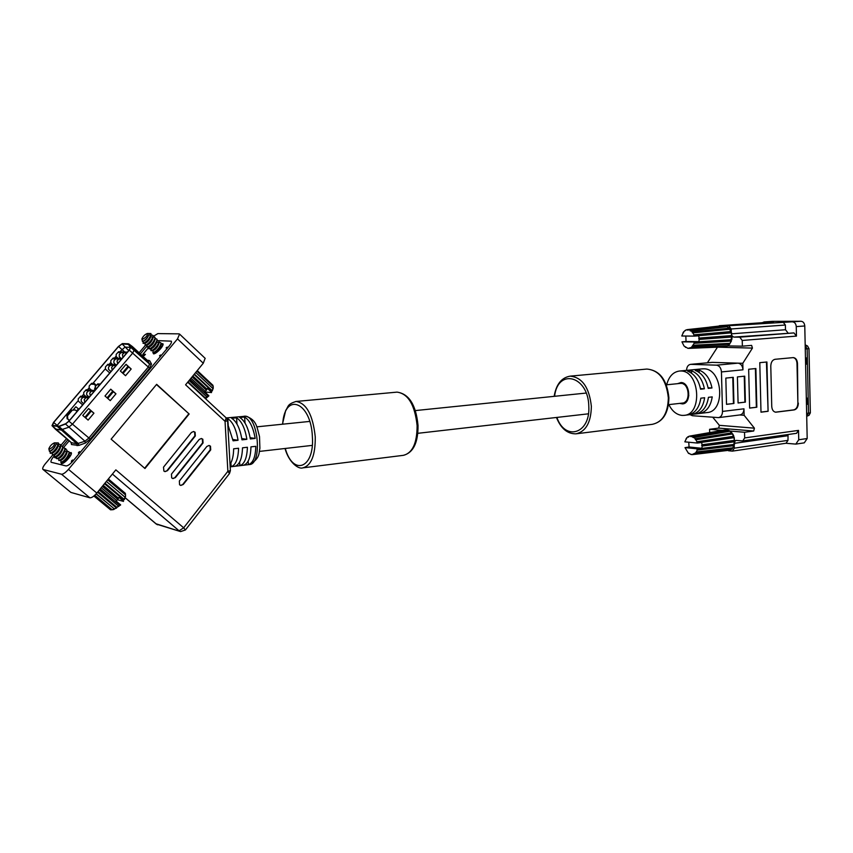 <?xml version="1.0" encoding="UTF-8"?>
<svg xmlns="http://www.w3.org/2000/svg" width="853" height="853" viewBox="0 0 853 853"><rect width="100%" height="100%" fill="white"/><g stroke="black" fill="none" stroke-linecap="round" stroke-linejoin="round"><path stroke-width="1.28" d="M668.485 404.663L682.421 403.074C690.845 402.808 689.523 383.253 681.078 383.37L680.257 383.402M806.426 364.135L805.595 364.188L806.426 364.135L806.288 357.929L805.456 358.015L806.288 357.929L806.426 364.135L805.595 364.21L806.426 364.135M807.279 404.301L806.448 404.365L807.279 404.301L807.151 398.127L806.32 398.234L807.151 398.127L807.279 404.301L806.448 404.365L807.279 404.301M806.703 416.051L808.516 413.14L807.141 348.802L805.189 345.71L807.141 348.802L805.264 348.962L807.141 348.802L808.516 413.14L806.65 413.385L808.516 413.14L806.703 416.051M808.985 415.358L806.703 416.275L808.985 415.358L807.002 415.923L808.985 415.358L810.35 412.863L808.985 415.358M808.985 348.61L810.35 412.863L808.516 413.14L810.35 412.863L808.985 348.61L807.141 348.802L808.985 348.61L807.503 345.966L808.985 348.61M805.179 344.847L807.503 345.966L805.499 345.86L807.503 345.966L805.179 344.847M696.357 451.951L732.78 447.846L733.836 445.692L697.232 450.107L695.717 452.815L691.9 454.649L688.467 453.338L685.023 447.644L689.064 446.993L688.755 442.217M691.772 454.468L690.973 454.553M692.508 454.617L729.614 450.203M693.51 454.372L729.901 450.181M689.128 453.263L688.467 453.338M694.363 453.956L730.445 450.117L732.066 447.932M695.717 452.815L732.077 448.774L732.354 447.9M697.232 450.107L696.944 449.211L733.548 444.754L734.518 441.779L734.017 437.653L732.418 433.942L729.955 431.223L693.297 437.6L691.378 436.107L690.93 436.725L690.44 436.022L688.829 436.331L688.606 437.162L687.987 436.747L686.654 437.909L684.842 441.843L697.402 443.059L696.005 439.721L693.894 437.301M732.78 447.846L734.124 445.65L733.548 444.754L734.486 444.381L734.806 441.737L702.136 446.087L701.88 448.294L689.064 446.993M701.88 448.294L696.944 449.211M697.562 448.87L685.012 447.601M697.551 448.923L734.486 444.381M686.676 438.666L686.025 438.783M697.402 443.059L701.72 442.483L702.136 446.087M701.635 445.373L734.294 440.99L734.305 437.61L697.391 443.006M702.094 444.754L734.774 440.329M688.755 436.619L687.987 436.747M696.762 442.59L733.644 437.162L733.879 436.267L732.706 433.9L696.005 439.721M696.997 441.758L733.879 436.267M726.159 430.051L690.44 436.022M726.447 430.008L724.997 429.923M695.344 439.658L731.991 433.814L731.949 432.844L729.955 431.223M695.312 438.73L731.949 432.844M729.24 431.341L727.012 429.901L691.378 436.107M729.518 431.298L728.984 430.605L693.009 436.715M729.272 430.562L727.012 429.901M726.276 429.784L725.69 429.816M728.558 450.81L729.795 450.523M730.445 450.117L732.354 448.731M734.124 445.65L733.836 444.712M734.806 441.737L734.294 440.99M734.305 437.61L733.644 437.162M732.706 433.9L731.991 433.814M679.649 403.394L682.517 403.906C691.655 403.608 690.205 382.411 681.057 382.539L677.485 383.69M668.859 404.621C672.132 411.157 676.514 414.739 682.005 415.4L683.935 415.368C702.915 414.707 699.727 370.49 680.715 371.012L679.468 371.034C673.124 371.94 668.859 376.525 666.673 384.799M684.341 415.326L706.838 412.585C725.914 411.882 722.8 368.272 703.682 368.816L702.03 368.88M696.528 413.801C703.011 411.967 706.988 406.476 708.438 397.317L712.223 396.89C710.762 406.028 706.796 411.509 700.302 413.342L696.528 413.801M688.936 414.718C695.408 412.884 699.364 407.371 700.814 398.18L704.631 397.743C703.181 406.924 699.225 412.425 692.743 414.259L688.936 414.718M711.978 387.976L708.193 388.382C706.231 379.02 701.944 373.049 695.312 370.479L699.097 370.117C705.73 372.686 710.027 378.636 711.978 387.976L708.086 387.784M704.386 388.797L700.558 389.203C698.596 379.798 694.31 373.795 687.699 371.215L691.516 370.842C698.138 373.422 702.424 379.404 704.386 388.797L700.452 388.584M685.055 402.008L686.153 401.88L685.641 401.496M681.195 383.381L682.688 382.869M684.245 383.679L683.754 384.255M686.089 386.516L686.377 385.801M687.198 387.091L686.505 387.166M688.222 395.771L688.84 395.696M687.87 399.417L687.433 398.777M727.193 345.913L742.377 346.169L742.227 340.454L739.743 337.159L733.783 337.106L731.874 335.837M731.298 332.659L731.202 328.97L728.75 325.729L725.423 325.729M722.139 325.718L718.237 326.155M690.013 414.633L692.369 415.72L718.525 417.618C721.062 417.064 722.384 414.995 722.502 411.423L721.446 371.929L742.974 369.807L742.803 363.293L752.442 348.099L717.437 347.171M742.974 369.807C742.579 365.852 740.926 363.634 738.016 363.154L742.803 363.293M734.604 441.449L736.064 440.393L742.75 440.926L744.69 437.92L744.541 432.268L753.689 431.021L718.652 428.099L719.367 425.327L712.767 417.245M709.664 432.599L709.579 429.304L722.331 430.381M729.422 430.989L744.541 432.268M728.675 450.789L732.407 451.12L734.284 448.166L787.991 440.372L786.071 443.24L732.407 451.12M734.188 444.53L734.284 448.166M733.932 403.48L726.521 404.354L725.828 378.092L733.26 377.335L733.932 403.48L726.521 404.269M759.788 362.664L766.922 361.992L768.095 411.295L760.993 412.191L759.788 362.664M785.901 443.272L795.828 444.104L798.739 439.764L798.525 430.392L796.563 433.313L742.75 440.926M798.739 439.764L807.183 438.527L804.774 325.974L796.254 326.603L796.457 336.093L742.227 340.454M752.442 348.099L751.632 345.39L742.377 346.169M719.367 425.327L754.415 428.174L744.115 415.283L743.955 408.8C743.827 412.33 742.494 414.377 739.956 414.931L718.652 417.607M754.415 428.174L753.689 431.021M756.835 407.233L749.627 408.107L748.657 369.253L755.886 368.539L756.835 407.233L749.627 408.022M745.383 402.126L738.08 402.989L737.408 376.909L744.733 376.162L745.383 402.126L738.069 402.904M798.355 403.106C798.184 406.934 796.809 409.205 794.228 409.909L775.75 412.202C773.362 411.807 772.018 409.856 771.741 406.369L770.792 366.118C770.963 362.205 772.381 359.934 775.046 359.294L793.354 357.599C795.817 357.94 797.192 359.902 797.491 363.506L797.875 403.074C797.704 406.902 796.329 409.173 793.748 409.877L775.452 412.17M707.755 362.77L711.85 362.397M728.75 325.729L801.031 321.261L772.637 321.346L764.149 321.944L773.468 321.922L719.388 325.718M709.579 429.304L718.652 428.099M707.745 362.237L717.288 347.47M721.446 371.929C721.052 367.91 719.399 365.66 716.509 365.169L690.567 364.348C688.094 364.828 686.75 366.833 686.548 370.362M739.679 414.963L744.115 415.283M801.031 321.261C803.238 321.538 804.486 323.116 804.774 325.974M807.183 438.527L804.272 442.846L795.924 444.093M716.509 365.169L738.016 363.154L712.308 362.376L690.909 364.338M788.044 434.518L787.991 440.372M739.743 337.159L793.962 332.915L733.783 337.106M731.821 333.8L785.485 329.738L785.378 325.025L731.202 328.97M796.254 326.603C795.966 323.724 794.719 322.146 792.512 321.869M782.915 321.89L785.378 325.025M785.485 329.738L787.948 332.883M793.962 332.915L796.457 336.093M764.149 321.944L762.273 322.701M755.406 368.592L756.355 407.201M766.442 362.035L768.095 411.295M767.615 411.263L760.983 412.095M744.253 376.205L744.904 402.094M732.78 377.378L733.452 403.448M793.173 357.599C795.465 358.121 796.745 360.094 797.001 363.495L797.875 403.074M686.185 386.665L686.974 386.697M691.516 370.842L691.58 373.219M699.097 370.117L699.161 372.452M692.711 413.151L692.743 414.259M700.27 412.266L700.302 413.342M693.35 345.241L730.061 343.322L731.128 341.04L694.225 343.279L691.356 347.459L687.944 348.365L684.021 346.019L681.952 341.829L686.047 341.499L685.823 336.039M688.84 348.323L687.944 348.365M688.883 348.376L724.837 346.851L726.927 345.86M690.493 347.949L727.214 345.849M686.121 347.32L685.428 347.352M691.356 347.459L727.726 345.828L729.358 344.313L729.347 343.354M692.7 346.169L729.646 344.292L729.635 343.343M694.225 343.279L693.937 342.405L730.84 340.112L731.81 337.01L731.309 332.862L729.699 329.237L727.225 326.688L690.269 330.943L689.992 330.068L688.35 329.599L687.891 330.26L687.401 329.599L685.791 330.047L683.605 331.849L681.792 335.997L694.395 336.114L692.999 332.851L690.877 330.58M730.061 343.322L731.416 341.008L730.84 340.112L731.778 339.697L732.098 336.988L699.161 339.419L698.916 341.669L686.047 341.499M698.916 341.669L693.937 342.405M694.555 342.01L681.952 341.829M694.555 342.053L731.778 339.697M683.637 332.723L682.976 332.787M694.395 336.114L698.756 335.794L699.161 339.419M698.671 338.737L731.586 336.274L731.597 332.841L694.385 336.071M699.129 338.065L732.066 335.56M685.684 330.474L684.948 330.548M693.756 335.698L730.925 332.435L731.17 331.518L729.987 329.215L692.999 332.851M693.99 334.824L731.17 331.518M723.323 325.707L687.401 329.599M723.611 325.675L723.035 325.622M692.327 332.851L729.262 329.194L729.23 328.202L727.225 326.688M692.305 331.902L729.23 328.202M726.468 326.763L724.272 325.601L688.35 329.599M726.756 326.731L726.255 326.145L689.992 330.068M726.543 326.123L724.272 325.601M724.837 346.851L727.076 346.329M727.726 345.828L729.646 344.292M731.416 341.008L731.128 340.091M732.098 336.988L731.586 336.274M731.597 332.841L730.925 332.435M729.987 329.215L729.262 329.194M245.067 423.099L244.576 417.032C249.662 420.188 253.192 427.31 255.186 438.431L250.11 437.685M255.186 438.431L250.324 438.954C248.33 427.811 244.8 420.668 239.746 417.512L244.576 417.032M236.995 424.026L236.558 417.821C241.58 420.987 245.014 428.153 246.869 439.327L241.783 438.559M246.869 439.327L241.975 439.849C240.119 428.654 236.686 421.467 231.685 418.29L236.558 417.821M228.22 425.071L227.772 418.674C232.752 421.862 236.174 429.059 238.04 440.276L233.093 440.809L227.783 424.325M238.04 440.276L232.901 439.498M226.919 418.759L227.772 418.674M230.043 464.405C232.389 460.663 233.583 455.459 233.637 448.795L238.573 448.251C238.2 458.946 235.727 465.098 231.142 466.708L230.182 466.826M239.885 465.663L235.033 466.25C239.64 464.629 242.124 458.487 242.508 447.814L247.402 447.26C247.007 457.912 244.502 464.053 239.885 465.663L239.64 462.081M248.447 464.64L243.627 465.216C248.234 463.605 250.675 457.485 250.942 446.865L255.793 446.322C255.516 456.92 253.064 463.03 248.447 464.64L248.159 461.164M63.591 462.315L63.261 463.094M155.491 352.62L155.139 353.377M175.409 477.584L172.978 478.565L171.677 477.883L171.453 474.119L199.197 439.466L201.393 438.517L202.833 439.231L203.046 442.952L175.409 477.584L172.647 478.48M144.967 468.51L111.135 439.167L156.653 384.33L189.153 413.993L144.967 468.51M226.184 417.885L225.043 421.318L227.868 471.293L183.662 527.815L115.848 469.864L96.826 493.066C93.969 496.329 91.655 497.907 89.896 497.811L61.512 474.225C63.229 474.257 65.553 472.637 68.475 469.353L177.509 338.897L179.578 334.099L178.959 333.864L157.89 333.598L153.082 336.487M205.136 358.313L203.281 363.229L185.581 384.81L225.043 421.318L227.591 420.828L230.395 470.653L227.868 471.293L229.478 473.554L185.432 529.948L183.662 527.815L179.087 530.811L112.415 474.055M167.487 470.653L165.055 471.624L163.893 471.08L163.509 467.167L191.445 432.45L193.631 431.501L195.102 432.236L195.326 435.968L167.487 470.653L164.736 471.549M183.267 484.461L180.825 485.442L179.567 484.771L179.343 481.028L206.884 446.428L209.092 445.469L210.499 446.183L210.712 449.883L183.267 484.461L180.495 485.357M52.63 455.118L45.401 463.68C43.13 466.484 42.287 468.372 42.874 469.342L70.895 492.416L89.896 497.811M70.895 492.416L42.949 469.395M43.172 469.502L61.512 474.225M54.571 455.513L53.622 456.632C51.372 459.426 50.54 461.302 51.127 462.262L66.012 465.941C67.728 465.962 70.042 464.341 72.942 461.078L169.214 345.998C171.133 343.62 171.826 342.01 171.314 341.168L158.413 340.656M146.887 346.169L140.361 353.91M67.877 439.764L62.408 446.3C64.593 447.857 56.661 457.485 54.688 456.909L54.389 454.276M157.133 340.624L158.743 340.869C160.663 342.373 153.54 350.807 151.344 350.722L150.821 350.178L151.514 348.664M60.574 445.724L66.555 438.645M139.124 352.769L145.5 345.22M156.472 384.543L189.153 413.993M188.694 413.94L144.658 468.244M193.503 431.49L194.644 432.162L194.868 435.894L167.039 470.557M201.255 438.495L202.364 439.167L202.587 442.878L174.961 477.488M208.953 445.458L210.03 446.108L210.243 449.808L182.809 484.365M231.142 466.708L230.886 462.998M63.826 461.814C67.387 459.916 69.328 457.624 69.637 454.926M93.883 496.009L110.549 509.827L93.926 495.977M49.197 449.275C52.779 447.505 54.592 445.373 54.624 442.867L54.421 442.856C51.788 444.04 49.943 446.012 48.866 448.753L49.197 449.275M48.866 448.849L49.453 451.365C52.523 449.979 54.795 447.399 56.255 443.613L55.999 442.878L58.303 442.931C59.699 445.063 52.193 453.849 50.38 453.306L50.039 451.29M54.421 442.856L58.303 442.931M58.281 442.878L58.43 443.688C56.693 448.411 54.059 451.621 50.53 453.316L50.167 453.231M59.102 444.232L60.264 444.477C62.44 446.044 54.496 455.673 52.534 455.107L52.193 453.092M60.275 444.488L60.574 445.501C58.846 450.224 56.223 453.433 52.694 455.118L52.321 455.033M61.224 446.034L62.408 446.29L62.717 447.324C61 452.037 58.377 455.235 54.848 456.92L54.464 456.824M63.357 447.836L64.54 448.092C66.726 449.67 58.814 459.287 56.831 458.711L56.49 456.291M64.497 448.06L64.86 449.136C63.143 453.849 60.531 457.037 57.002 458.711L56.618 458.626M65.468 449.638L66.673 449.894C68.869 451.472 60.968 461.089 58.974 460.503L58.622 458.498M66.63 449.851L66.992 450.938C65.286 455.651 62.674 458.839 59.145 460.503L58.75 460.417M67.59 451.429L68.794 451.685C71.002 453.274 63.111 462.88 61.117 462.294L60.766 460.289M68.805 451.695L69.114 452.751C67.43 457.453 64.817 460.631 61.288 462.294L60.894 462.198M69.701 453.22L70.874 453.444M62.909 461.825C63.261 462.71 64.476 462.315 66.555 460.62M70.98 454.777L71.108 453.743M125.37 493.365L108.384 478.97L125.37 493.354L125.487 494.857M125.54 495.678L124.399 499.559L123.514 499.602L123.173 500.914L118.993 497.395L117.831 499.421L102.317 486.37M125.53 496.414L123.173 500.914M117.362 499.719L123.504 501.415M107.702 479.802L125.519 494.889L107.691 479.812M106.38 481.412L124.879 497.043M124.858 497.096L106.348 481.455M104.567 483.619L123.514 499.602M123.45 499.698L104.492 483.715M102.435 486.221L117.949 499.272M100.196 488.95L119.217 504.912L100.046 489.142M98.074 491.552L116.701 507.151L97.903 491.754M96.24 493.748L114.27 508.814L96.08 493.919M94.779 495.23L112.148 509.731L94.662 495.348M117.831 499.421L116.093 500.924L120.646 504.944L113.716 509.54L111.956 509.785M120.348 504.507L119.217 504.912M119.036 505.083L118.77 506.383L116.701 507.151M116.488 507.322L116.541 508.111L114.27 508.814M114.046 508.932L112.148 509.731M111.914 509.742L110.549 509.827M116.541 508.111L97.53 492.202M118.77 506.383L99.289 490.059M116.371 500.38L101.251 487.671M118.3 498.003L103.202 485.293M124.399 499.559L104.962 483.15M56.255 443.731L56.255 443.731C54.912 447.484 52.939 449.989 50.348 451.248L49.453 451.365M58.409 445.394L58.409 445.554C57.066 449.296 55.093 451.791 52.513 453.05L50.615 453.306M60.552 447.207L60.552 447.367C59.209 451.109 57.247 453.604 54.667 454.852L54.347 454.5M62.695 449.019L62.695 449.179C61.363 452.911 59.401 455.406 56.82 456.654L54.933 456.909M64.828 450.821L64.828 450.981C63.506 454.713 61.544 457.208 58.964 458.445L57.087 458.701M66.779 451.994L66.96 452.794C65.638 456.515 63.687 458.999 61.107 460.236L59.23 460.492M69.093 454.425L69.082 454.596C67.771 458.317 65.83 460.791 63.239 462.027L61.373 462.283M152.836 352.353L153.519 353.835C156.323 354.24 164.672 345.134 162.827 343.695L160.972 343.78M60.84 462.155L61.373 463.563C63.986 464.544 73.251 454.116 71.13 452.591L69.114 452.762M72.377 461.729L71.343 461.484L71.855 460.545L72.526 460.066L73.262 460.695M79.5 453.242L78.401 452.996L78.636 452.442L80.672 451.834M154.905 353.483L155.342 352.609M63.037 463.2L63.431 462.315M73.582 460.311L72.526 460.066M160.641 356.245L159.532 355.797L160.556 356.362M159.81 355.466L161.654 355.04M168.254 347.15L166.132 347.917M148.251 348.035L148.87 347.832M145.426 354.39L142.877 354.272L143.826 355.584M145.362 354.326L144.274 355.605L142.099 355.509M69.178 440.873L63.293 447.846M65.308 449.659L65.884 448.71L64.775 448.465M54.987 457.698L56.469 458.04M132.311 346.521L134.209 349.943L132.673 353.11L72.484 424.154L68.666 427.268L60.755 429.976L55.285 428.984L52.033 425.7M125.53 375.704L131.191 368.997L126.041 364.316L120.358 371.034L125.53 375.704M110.24 400.633L115.965 393.819L110.741 389.171L104.994 395.984L110.24 400.633M88.104 420.092L93.937 413.183L88.616 408.534L82.762 415.454L88.104 420.092M130.221 347.331L124.964 347.15L119.836 351.788M78.252 400.601L56.554 426.148M78.934 409.237L75.842 406.774L73.059 410.058M116.168 356.096L114.505 358.057M110.826 362.376L109.141 364.348M105.452 368.677L92.924 383.381M89.202 387.742L87.464 389.789M83.743 394.161L81.984 396.219M130.69 347.31L128.313 343.78L122.363 343.61L118.407 346.489L53.515 422.459L51.99 425.658L58.996 426.521L65.51 424.026L68.944 421.222L129.293 350.156L130.69 347.31L149.606 364.092L147.654 360.616M52.513 425.444L53.664 422.491L118.567 346.489L122.086 343.93L128.696 344.399L130.36 347.619L129.123 350.146L68.784 421.201L65.734 423.685L59.23 426.191L52.513 425.444M118.567 351.735L116.179 354.358L118.567 351.735L121.403 352.097M116.179 354.358L116.168 356.554L118.013 358.228M120.731 352.63L118.439 352.524M121.126 351.852L121.041 352.385M113.225 357.993L110.826 360.627L113.225 357.993L116.072 358.356M110.826 360.627L110.826 362.834L112.735 364.562M115.4 358.9L113.086 358.804M115.795 358.111L115.699 358.665M107.862 364.284L105.452 366.929L107.862 364.284L110.719 364.657M105.452 366.929L105.452 369.136L109.738 372.974M110.048 365.201L107.713 365.105M110.442 364.402L110.336 364.967M91.634 383.328L89.192 386.004L91.634 383.328L94.225 383.434L96.165 385.151M89.192 386.004L89.213 388.211L91.399 390.141M94.225 383.434L94.065 384.276L95.579 385.62M94.065 384.276L91.463 384.17M86.174 389.736L83.733 392.423L86.174 389.736L89.096 390.12M83.733 392.423L83.743 394.619L86.014 396.613M88.392 390.674L86.004 390.589M88.776 389.842L88.648 390.471M80.694 396.165L78.241 398.863L80.694 396.165L83.626 396.549L81.206 399.225L83.669 396.517L86.622 396.912M78.241 398.863L78.263 401.059L82.645 404.876M82.922 397.114L80.513 397.029M83.306 396.272L83.167 396.922M121.68 351.862L119.281 354.496L121.68 351.862L124.538 352.236M119.281 354.496L119.271 356.714L121.115 358.399M123.877 352.769L121.552 352.662M124.261 351.98L124.165 352.524M116.328 358.153L113.918 360.808L116.328 358.153L119.185 358.527M113.918 360.808L113.907 363.015L115.827 364.753M118.524 359.07L116.189 358.964M118.908 358.271L118.812 358.836M110.943 364.476L108.523 367.142L110.943 364.476L113.822 364.86M108.523 367.142L108.523 369.349L110.954 371.545M113.15 365.404L110.794 365.297M113.524 364.594L113.428 365.18M95.248 388.062L94.694 388.51L95.237 387.347M94.694 388.51L94.694 390.482M89.17 390.056L86.718 392.753L89.17 390.056L92.113 390.45M86.718 392.753L86.729 394.96L89.011 396.965M91.42 391.005L89 390.909M91.783 390.162L91.655 390.813M81.206 399.225L81.216 401.443L83.711 403.618M85.929 397.477L83.487 397.381M86.292 396.624L86.153 397.285M124.826 351.99L122.427 354.645L124.826 351.99L127.406 352.172M122.427 354.645L122.971 357.386M126.798 352.886L124.698 352.801M119.452 358.324L117.032 360.979L119.452 358.324L122.064 358.463M117.032 360.979L117.597 363.719M121.414 359.23L119.313 359.134M114.046 364.679L111.626 367.344L114.046 364.679L116.669 364.807M111.626 367.344L112.191 370.085M116.008 365.585L113.907 365.5M97.69 383.914L95.237 386.612L97.69 383.914L100.345 384.042M95.237 386.612L95.835 389.352M99.652 384.842L97.53 384.756M92.199 390.375L89.736 393.094L92.199 390.375L94.854 390.503M89.736 393.094L90.333 395.824M94.161 391.324L92.028 391.239M86.675 396.88L84.202 399.599L86.675 396.88L89.33 396.997M84.202 399.599L84.799 402.339M88.637 397.829L86.494 397.743M71.609 410.186L75.352 410.005L71.609 410.186L66.929 415.678L67.536 415.774L67.75 418.94L69.456 420.412M67.75 418.94L69.242 420.657M75.352 410.005L77.047 411.466M67.536 415.774L72.228 410.272M67.131 418.844L66.929 415.678M85.567 417.885L91.292 411.103L90.631 410.528L84.895 417.309M91.292 411.103L93.937 413.183M88.616 408.534L90.631 410.528M107.734 398.415L113.353 391.751L112.703 391.175L107.083 397.839M113.353 391.751L115.965 393.819M110.741 389.171L112.703 391.175M123.067 373.475L128.6 366.929L127.961 366.342L122.427 372.9M128.6 366.929L131.191 368.997M126.041 364.316L127.961 366.342M76.557 411.039L78.455 408.811M155.768 352.182C159.18 350.412 161.046 348.291 161.377 345.838M142.334 339.419C145.991 337.468 147.676 335.496 147.366 333.48L147.334 333.48C144.818 334.515 143.005 336.327 141.897 338.908L142.334 339.419M141.897 338.993L142.451 341.456C145.426 340.134 147.622 337.745 149.062 334.269L148.689 333.48L150.906 333.555C150.341 337.649 147.836 340.933 143.411 343.375L142.973 341.307M147.334 333.48L150.906 333.555M150.874 333.523L151.109 334.461C149.382 338.833 146.823 341.808 143.421 343.386L143.027 343.29M151.77 335.069L152.836 335.346C154.734 336.828 147.58 345.273 145.405 345.22L144.946 343.258M152.804 335.314L153.092 336.317C151.365 340.699 148.806 343.663 145.405 345.23L145.01 345.134M153.732 336.903L154.809 337.191C156.717 338.684 149.574 347.118 147.388 347.054L146.929 345.102M154.201 336.914L155.065 338.172C153.348 342.554 150.789 345.518 147.388 347.064L146.993 346.968M155.694 338.748L156.781 339.036C158.69 340.528 151.557 348.962 149.36 348.888L148.987 346.307M156.749 339.004L157.037 340.016C155.321 344.399 152.762 347.363 149.371 348.898L148.966 348.802M158.711 340.837L159.01 341.872C157.293 346.254 154.734 349.208 151.344 350.732L150.949 350.626M159.607 342.416L160.705 342.703C162.635 344.217 155.523 352.641 153.316 352.556L152.858 350.604M160.716 342.714L160.972 343.716C159.255 348.099 156.707 351.041 153.316 352.556L152.922 352.46M161.558 344.239L162.635 344.505M154.947 352.417L158.455 350.988M162.624 345.753L162.71 344.591M212.941 385.311L197.246 370.586L212.941 385.3L213.047 386.345M213.261 386.569L196.798 371.13L213.261 386.558L212.354 390.855L211.651 390.706L211.299 392.007L207.439 388.403L206.415 390.216L192.096 376.866M213.175 388.552L211.299 392.007M205.04 391.975L211.533 392.572M212.802 388.467L195.71 372.462L212.823 388.414M194.153 374.36L211.651 390.706M211.587 390.791L194.089 374.446M192.202 376.738L206.522 390.088M190.091 379.308L207.652 395.643L189.942 379.489M188.012 381.845L205.221 397.807L187.841 382.048M206.415 390.216L204.731 391.687L208.878 395.856L205.562 398.756M208.665 395.344L207.652 395.643M207.482 395.803L207.119 397.199L205.221 397.807M207.119 397.199L189.131 380.481M204.976 391.196L191.008 378.199M206.767 388.989L192.821 375.981M212.354 390.855L194.388 374.062M149.051 334.408L149.051 334.408C147.654 337.959 145.714 340.283 143.251 341.392L143.016 341.285M151.045 336.125L151.034 336.263C149.638 339.814 147.708 342.138 145.234 343.237L143.421 343.386M152.847 337.351L153.018 338.119C151.621 341.658 149.691 343.983 147.228 345.081L145.415 345.23M155.001 339.825L154.99 339.974C153.604 343.503 151.674 345.817 149.211 346.915L148.923 346.563M156.963 341.669L156.963 341.818C155.577 345.348 153.657 347.661 151.184 348.749L149.392 348.898M158.935 343.514L158.925 343.663C157.549 347.182 155.63 349.495 153.156 350.572L151.376 350.732M160.897 345.358L160.886 345.497C159.522 349.016 157.602 351.319 155.129 352.396L153.348 352.556M295.714 401.486L296.108 401.454C306.494 403.181 312.88 414.984 315.258 436.875C315.418 455.278 311.27 465.61 302.794 467.87C298.87 469.545 288.9 462.763 285.019 448.497M285.275 448.465C293.005 476.326 314.586 468.478 312.39 436.939C311.164 401.528 284.55 391.591 282.684 424.197M303.199 467.817L403.416 455.331C412.511 453.05 417.074 443.155 417.117 425.636C414.846 404.823 408.15 393.659 397.05 392.124L396.613 392.167M722.502 411.423L743.955 408.8M744.69 437.92L798.525 430.392M787.884 435.723L734.689 443.293M646.35 369.104L646.841 369.061C659.657 370.234 667.003 379.809 668.901 397.786C668.528 413.012 663.037 421.862 652.406 424.314C662.578 422.043 667.899 413.236 668.347 397.914C666.332 379.777 659.166 370.159 646.841 369.061L570.177 376.141C582.204 377.357 589.263 387.454 591.364 406.401C591.022 422.406 585.894 431.554 575.988 433.836C567.394 433.953 560.89 428.494 556.455 417.469M556.892 417.416C565.123 441.502 590.436 433.804 588.805 406.476C588.463 375.746 557.798 367.76 554.589 396.293M230.182 466.847L249.268 464.554C262.436 464.778 258.48 416.413 245.291 416.189L244.118 416.189M203.281 363.229L177.509 338.897M68.475 469.353L96.826 493.066M125.316 497.821L156.43 524.126L180.623 531.6L185.432 529.948M54.944 457.741L53.622 456.632M180.282 531.494L156.035 523.785M72.75 461.302L71.855 460.545M72.452 461.654L71.556 460.897M78.636 452.442L79.532 453.199M79.83 452.847L78.934 452.09M147.206 360.211L149.755 360.819L151.503 364.039L149.584 368.176L90.237 439.082L85.3 443.08L78.743 445.447L71.524 444.552L71.321 442.718M148.433 347.821L143.037 354.219M167.241 348.365L166.41 347.587M52.225 425.786L71.407 442.686L76.994 443.795L84.969 441.214L88.755 438.133L148.123 367.27L149.606 364.092L151.503 364.039M71.066 442.387L71.524 444.552M57.673 426.745L76.994 443.795L77.111 445.682M58.996 426.521L78.412 443.592L78.743 445.447M65.51 424.026L84.969 441.214L85.3 443.08M68.944 421.222L90.237 439.082M129.293 350.156L149.584 368.176M129.07 344.185L147.868 360.872L149.755 360.819M118.567 346.489L124.783 352.033M122.086 343.93L128.739 350.604M53.664 422.491L58.388 426.404M132.46 346.638L147.74 360.702L148.795 360.297M129.261 345.486L128.035 344.1M160.119 356.341L159.532 355.797M167.764 347.747L167.081 347.107M160.481 354.987L161.164 355.626M80.342 452.229L79.617 451.61M403.416 455.331C413.31 452.698 418.173 442.728 418.023 425.423C416.008 404.919 409.024 393.819 397.05 392.124L296.108 401.454C286.971 404.269 288.549 406.54 285.712 410.41L282.428 424.218M588.399 413.822L417.81 433.313M312.262 445.383L259.472 451.408M680.438 383.381L666.31 384.831M586.139 393.062L415.368 410.581M309.692 421.425L256.849 426.841M689.768 436.075L725.178 429.891M679.468 371.034L702.435 368.848M690.567 364.348L711.967 362.386M719.303 325.729L773.383 321.922M764.021 321.944L772.509 321.346M723.237 325.601L709.643 327.115M576.457 433.772L652.406 424.314M570.177 376.141C561.519 377.612 556.177 384.351 554.151 396.336M187.724 382.208L226.237 417.938L245.92 416.189C256.945 420.092 256.7 426.948 259.504 436.533L259.898 448.326C258.779 452.474 260.538 458.349 249.524 464.522M179.578 334.099L205.21 358.388M156.163 523.977L125.295 497.885M156.216 524.019L157.581 524.787M229.478 473.554L230.395 470.653M227.591 420.828L226.237 417.938M125.53 496.67L125.54 495.337M69.829 453.199L69.104 453.306M67.718 451.418L65.777 451.674M65.596 449.616L64.849 449.723M63.474 447.825L62.706 447.921M61.352 446.023L60.563 446.119M60.467 446.14L59.39 446.279M59.22 444.221L58.42 444.317M58.324 444.328L57.258 444.466M58.409 445.554L58.43 443.688M60.552 447.367L60.574 445.501M54.667 454.852L52.779 455.107M62.695 449.179L62.717 447.324M64.828 450.981L64.86 449.136M66.96 452.794L66.992 450.938M69.082 454.596L69.114 452.751M55.093 428.91L71.172 442.558M128.91 343.983L132.407 346.585M148.273 347.875L142.877 354.272M213.165 388.776L213.239 387.038M161.675 344.228L160.95 344.292M150.821 350.178L150.885 348.77M159.724 342.405L158.978 342.469M158.893 342.469L157.869 342.554M155.811 338.737L155.043 338.801M153.849 336.892L153.06 336.956M152.964 336.967L151.983 337.042M151.887 335.058L151.088 335.122M150.981 335.122L150.011 335.197M143.251 341.392L142.43 341.456M151.034 336.263L151.109 334.461M153.018 338.119L153.092 336.317M154.99 339.974L155.065 338.172M149.211 346.915L147.409 347.064M156.963 341.818L157.037 340.016M158.925 343.663L159.01 341.872M160.886 345.497L160.972 343.716"/></g></svg>
